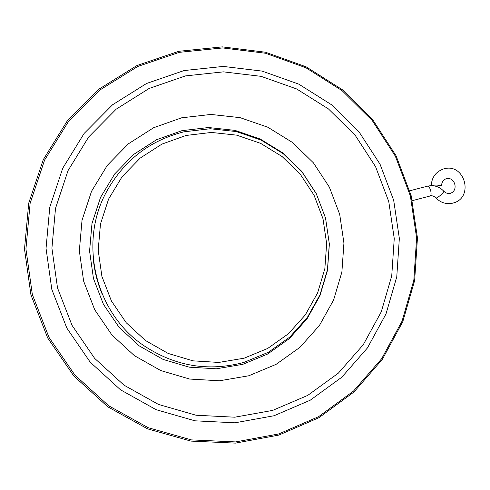 <?xml version="1.0" encoding="UTF-8"?>
<svg xmlns="http://www.w3.org/2000/svg" width="490" height="490" viewBox="0 0 490 490"><rect width="100%" height="100%" fill="white"/><g stroke="black" fill="none" stroke-linecap="round" stroke-linejoin="round"><path stroke-width="0.73" d="M435.39 186.12L441.594 185.539C441.735 184.987 433.325 184.914 431.61 185.453L431.261 185.655C431.696 177.417 435.708 171.88 443.291 169.025L443.995 168.829C465.071 162.735 474.277 198.113 452.913 203.087L452.074 203.289C445.808 204.355 440.437 202.572 435.978 197.929M179.328 52.338L222.638 47.94L265.513 53.245L305.913 67.755L342.02 90.595L372.265 120.565L395.369 156.218L410.369 195.92L416.623 237.895L413.829 280.286L402.039 321.189L381.661 358.729L353.48 391.1L318.671 416.641L278.755 433.944L235.592 441.913L191.321 439.885L148.237 427.709L108.713 405.8L74.976 375.162L49.006 337.383L32.334 294.514L25.933 248.963L30.135 203.289L44.608 160.052L68.41 121.594L100.07 89.891L137.745 66.475L179.328 52.338M178.832 51.291L222.393 46.881L265.507 52.228L306.14 66.83L342.443 89.799L372.853 119.94L396.085 155.789L411.165 195.712L417.455 237.92L414.644 280.543L402.792 321.673L382.304 359.427L353.976 391.982L318.972 417.682L278.828 435.089L235.414 443.119L190.88 441.092L147.545 428.848L107.782 406.816L73.837 376.008L47.708 338.002L30.937 294.876L24.5 249.049L28.732 203.111L43.298 159.618L67.246 120.932L99.103 89.051L136.998 65.507L178.832 51.291M185.471 75.907L223.428 71.859L261.078 76.342L296.634 88.947L328.453 108.927L355.14 135.234L375.53 166.594L388.76 201.555L394.248 238.532L391.737 275.852L381.269 311.83L363.237 344.782L338.363 373.129L307.702 395.412L272.624 410.406L234.777 417.198L196.049 415.232L158.442 404.422L123.988 385.158L94.625 358.337L72.03 325.342L57.52 287.949L51.916 248.228L55.511 208.385L68.037 170.618L88.696 136.949L116.253 109.123L149.107 88.47L185.471 75.907M184.075 70.554L223.25 66.426L262.089 71.093L298.747 84.127L331.54 104.756L359.041 131.896L380.05 164.23L393.684 200.269L399.344 238.385L396.765 276.862L385.998 313.961L367.427 347.955L341.8 377.214L310.195 400.232L274.014 415.753L234.961 422.803L194.977 420.818L156.132 409.695L120.534 389.826L90.185 362.141L66.83 328.061L51.824 289.431L46.042 248.393L49.772 207.233L62.738 168.223L84.102 133.47L112.584 104.762L146.535 83.484L184.075 70.554M339.699 214.351L329.384 187.192L313.447 162.876L292.61 142.553L267.791 127.216L240.131 117.661L210.927 114.44L181.582 117.821L153.572 127.755L128.349 143.846L107.279 165.381L91.532 191.296L82.026 220.267L79.331 250.764L83.631 281.138L94.711 309.741L111.959 335.025L134.395 355.654L160.775 370.569L189.661 379.058L219.514 380.779L248.791 375.769L276.035 364.389L299.947 347.324L319.425 325.489L333.604 299.996L341.879 272.091L343.931 243.095L339.699 214.351M325.532 218.013L316.154 193.354L301.662 171.286L282.712 152.868L260.159 138.989L235.041 130.383L208.538 127.529L181.943 130.665L156.586 139.724L133.782 154.35L114.758 173.877L100.554 197.335L91.985 223.532L89.572 251.094L93.461 278.534L103.47 304.382L119.033 327.24L139.295 345.916L163.133 359.44L189.263 367.175L216.292 368.799L242.832 364.321L267.558 354.074L289.284 338.651L307.003 318.88L319.921 295.77L327.479 270.443L329.366 244.112L325.532 218.013M183.848 131.841L210.081 128.741L236.223 131.547L261.011 140.042L283.269 153.731L301.969 171.91L316.271 193.691L325.532 218.032L329.317 243.793L327.455 269.782L319.995 294.778L307.248 317.587L289.762 337.089L268.324 352.304L243.922 362.404C208.226 371.935 174.691 366.232 143.319 345.291C95.991 313.147 78.804 244.541 105.393 193.875C122.721 161.382 148.874 140.704 183.848 131.841M186.047 135.46L211.38 132.447L236.639 135.142L260.594 143.337L282.118 156.555L300.199 174.128L314.029 195.179L322.984 218.712L326.646 243.622L324.839 268.747L317.618 292.904L305.288 314.941L288.383 333.782L267.656 348.464L244.087 358.202L218.797 362.435L193.06 360.854L168.193 353.455L145.506 340.55L126.23 322.757L111.42 300.983L101.902 276.372L98.19 250.243L100.475 224.004L108.609 199.05L122.108 176.694L140.207 158.08L161.902 144.121L186.047 135.46M102.49 294.851C97.277 282.73 94.154 270.094 93.106 256.938M443.707 191.125L443.738 191.161C444.546 191.835 438.238 197.678 436.394 197.96L435.947 197.899C433.773 196.006 431.855 195.363 430.196 195.969L412.378 200.637M441.594 185.539C441.747 182.053 443.346 179.757 446.396 178.654L446.488 178.63C455.081 176.651 458.763 190.849 450.304 193.317L450.163 193.348C447.897 193.875 445.753 193.146 443.738 191.161C439.23 186.476 433.834 184.81 427.537 186.163L427.537 186.163C428.738 186.163 429.785 187.646 430.679 190.604C431.341 193.611 431.151 195.412 430.104 195.994M427.537 186.163L409.812 190.763"/></g></svg>
